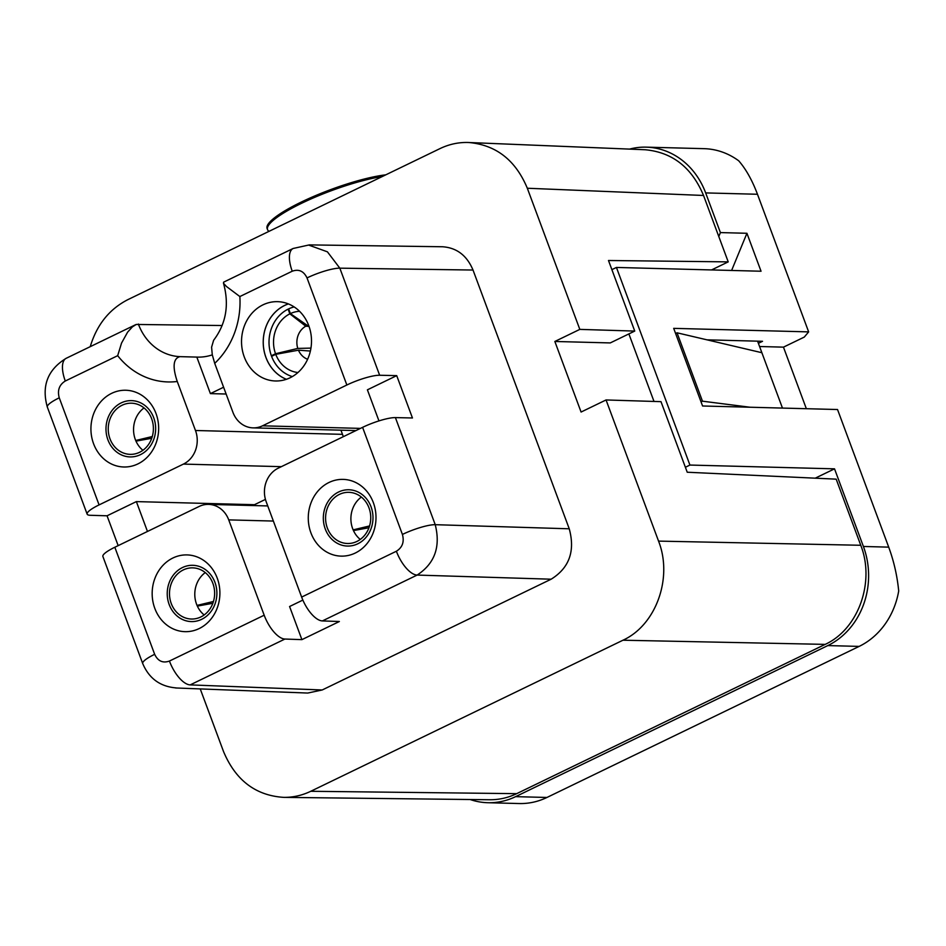 <?xml version="1.0" encoding="UTF-8"?>
<svg xmlns="http://www.w3.org/2000/svg" width="946" height="946" viewBox="0 0 946 946"><rect width="100%" height="100%" fill="white"/><g stroke="black" fill="none" stroke-linecap="round" stroke-linejoin="round"><path stroke-width="1.42" d="M749.906 407.218L702.476 401.187L677.04 332.803L761.873 352.716L757.58 341.163M761.873 352.716L782.46 408.081M860.765 545.274C875.251 582.038 858.294 629.279 825.184 644.38L622.965 640.217C656.075 625.117 673.032 577.876 658.558 541.112L860.765 545.274L836.181 479.149L687.234 472.231L660.994 401.66L606.055 399.957L581.081 412.042L554.841 341.471L610.265 342.925L634.742 331.076L608.491 260.505L728.219 261.876L703.528 195.467L527.324 188.242C515.617 160.193 496.106 144.951 468.767 142.503C458.845 142.137 449.291 144.159 440.115 148.546L127.911 299.622C109.346 309.129 96.788 324.809 90.237 346.662M675.61 333.5L677.04 332.803M701.045 401.873L702.476 401.187M644.971 149.728C672.31 152.176 691.822 167.418 703.528 195.467M728.219 261.876L711.558 269.941M527.324 188.242L579.815 329.385L634.742 331.076M606.055 399.957L658.558 541.112M200.245 688.913L223.552 751.597C235.625 780.344 255.727 795.61 283.835 797.372C293.165 797.443 302.141 795.42 310.761 791.282L516.682 793.659C508.061 797.797 499.086 799.819 489.756 799.748L283.895 797.372M622.965 640.217L310.761 791.282M825.184 644.38L516.682 793.659M396.386 551.234A25.589 10.974 64.2 0 0 417.127 575.073L322.385 620.919A25.589 10.974 -115.8 0 1 301.644 597.08L396.386 551.234C402.428 547.474 404.439 541.881 402.417 534.443L362.59 427.356A25.589 5.002 -20.4 0 1 395.404 417.6L412.456 417.978L396.705 375.633L367.403 389.823L378.956 420.899M308.952 244.979L293.142 248.479L223.611 282.168L223.646 283.469L226.508 286.532L239.858 296.547A79.334 69.98 91.5 0 1 214.718 363.359L232.953 412.373A25.589 22.574 91.5 0 0 253.09 427.876A25.589 22.574 91.5 0 0 262.515 425.818L346.851 385.01L307.024 277.923A25.589 5.002 -20.4 0 1 339.827 268.167L379.653 375.255A25.589 5.002 159.6 0 0 346.851 385.01M340.938 430.182L342.487 434.344L195.479 430.501A25.589 22.574 91.5 0 1 183.418 464.096L99.082 504.904A25.589 5.002 159.6 0 0 87.15 514.139A25.589 5.002 159.6 0 0 90.272 515.286L107.064 515.795L136.366 501.605L254.462 504.703L254.793 505.59M138.364 324.052A53.745 47.406 -88.5 0 0 179.953 356.642C173.224 358.392 172.326 366.67 177.257 381.486A79.334 69.98 91.5 0 1 117.682 355.672L121.526 343.114L127.604 332.164L132.381 326.878L136.224 324.454L222.144 325.53M175.944 687.896C160.099 686.536 149.03 678.424 142.716 663.56L102.889 556.485A25.589 5.002 -20.4 0 1 114.833 547.249L199.168 506.441A25.589 22.574 91.5 0 1 208.581 504.384A25.589 22.574 91.5 0 1 228.731 519.886L264.182 615.207A25.589 10.974 64.2 0 0 284.923 639.047L301.904 639.638L339.366 621.51L322.385 620.919M309.224 244.896L442.409 246.752C456.693 247.686 466.886 255.444 473.012 270.036L569.244 528.802C575.322 551.104 569.279 567.907 551.151 579.2L322.208 689.977L307.71 693.051L175.66 687.967M179.953 356.642L196.827 357.091L210.402 393.619L226.129 394.021M195.479 430.501L177.257 381.486M214.718 363.359L212.271 354.75L211.597 347.17L213.619 340.288C226.153 323.662 229.429 304.588 223.445 283.031M93.571 443.721A38.384 33.867 91.5 0 1 111.663 393.335A38.384 33.867 91.5 0 1 156.007 413.508A38.384 33.867 91.5 0 1 137.915 463.907A38.384 33.867 91.5 0 1 93.571 443.721M153.713 417.694A28.155 24.833 -88.5 0 0 111.037 411.9A28.155 24.833 -88.5 0 0 127.71 456.729A28.155 24.833 -88.5 0 0 153.713 417.694M212.294 354.856A53.745 47.406 91.5 0 1 197.548 357.115A53.745 47.406 91.5 0 1 196.827 357.091M244.257 356.926A39.673 34.99 -88.5 0 0 275.475 380.978A39.673 34.99 -88.5 0 0 308.774 325.708A39.673 34.99 -88.5 0 0 277.556 301.668A39.673 34.99 -88.5 0 0 244.257 356.926M286.378 379.299A39.673 34.99 91.5 0 1 265.944 357.493A39.673 34.99 91.5 0 1 288.353 303.903M223.599 387.233L210.402 393.619M142.917 450.284A25.589 22.574 91.5 0 1 144.029 407.927M151.632 418.7A25.589 22.574 -88.5 0 0 131.482 403.197A25.589 22.574 -88.5 0 0 108.246 428.183A25.589 22.574 -88.5 0 0 130.146 454.352A25.589 22.574 -88.5 0 0 151.632 418.7M288.412 303.926A39.626 34.955 -88.5 0 0 271.419 367.545A39.626 34.955 -88.5 0 0 286.437 379.287M343.256 436.721A25.589 22.574 -88.5 0 0 342.487 434.344M147.47 531.451L136.366 501.605M362.59 427.356L278.254 468.164A25.589 22.574 91.5 0 0 266.193 501.758L301.644 597.08M379.653 375.255L396.705 375.633M118.155 545.629L107.064 515.795M265.436 499.393L254.462 504.703M310.915 532.858A38.384 33.867 91.5 0 1 329.007 482.472A38.384 33.867 91.5 0 1 373.351 502.645A38.384 33.867 91.5 0 1 355.258 553.043A38.384 33.867 91.5 0 1 310.915 532.858M154.813 608.396A38.384 33.867 91.5 0 1 172.905 557.998A38.384 33.867 91.5 0 1 217.249 578.183A38.384 33.867 91.5 0 1 199.157 628.582A38.384 33.867 91.5 0 1 154.813 608.396M579.815 329.385L554.841 341.471M302.862 600.083L289.582 606.516L301.904 639.638M214.955 582.369A28.155 24.833 91.5 0 1 188.94 621.392A28.155 24.833 91.5 0 1 172.278 576.575A28.155 24.833 91.5 0 1 214.955 582.369M371.057 506.831A28.155 24.833 -88.5 0 0 328.38 501.037A28.155 24.833 -88.5 0 0 345.042 545.866A28.155 24.833 -88.5 0 0 371.057 506.831M171.25 603.513A25.589 22.574 -88.5 0 0 191.388 619.027A25.589 22.574 -88.5 0 0 212.874 583.375A25.589 22.574 -88.5 0 0 192.724 567.86A25.589 22.574 -88.5 0 0 171.25 603.513M368.975 507.836A25.589 22.574 91.5 0 1 347.489 543.501A25.589 22.574 91.5 0 1 325.59 517.32A25.589 22.574 91.5 0 1 348.826 492.334A25.589 22.574 91.5 0 1 368.975 507.836M205.27 572.59A25.589 22.574 -88.5 0 0 204.159 614.959M361.372 497.064A25.589 22.574 -88.5 0 0 360.26 539.433M151.727 438.27L135.976 441.143M135.704 440.493L152.282 436.532M212.85 603.276L197.347 606.102M197.04 605.405L213.441 601.479M368.94 527.75L353.449 530.576M353.142 529.866L369.543 525.952M759.567 346.52L783.465 347.147L804.277 337.083L808.653 331.88L757.474 194.261C752.212 180.272 745.956 169.109 738.72 160.808A75.491 66.598 91.5 0 0 704.072 148.664L646.236 147.15A75.491 66.598 91.5 0 1 705.657 192.913L720.414 232.586L718.794 236.524M629.563 149.101A75.491 66.598 91.5 0 1 646.236 147.15M611.896 269.645L616.437 267.446L689.93 465.054L834.526 468.838L863.402 546.469A75.491 66.598 91.5 0 1 827.809 645.586L859.145 646.402A75.491 66.598 91.5 0 0 898.7 590.99C897.222 575.842 893.887 561.226 888.708 547.143L837.529 409.523L702.571 405.988L673.694 328.357L808.653 331.88M758.373 343.303L762.535 341.293L707.017 339.839M731.613 270.461L746.926 233.284L761.045 271.23L616.437 267.446M746.926 233.284L720.414 232.586M783.465 347.147L806.347 408.696M653.993 401.435L628.877 333.914M689.93 465.054L685.389 467.253M859.145 646.402L546.942 797.466A75.491 66.598 91.5 0 1 519.153 803.544L487.829 802.716A75.491 66.598 91.5 0 1 470.138 799.524M827.809 645.586L515.605 796.65A75.491 66.598 91.5 0 1 487.829 802.716M834.526 468.838L815.239 478.179M272.826 355.743L271.372 355.755L275.534 353.745L297.789 348.424A17.915 15.798 91.5 0 1 305.771 326.204L289.854 313.847A30.71 27.091 -88.5 0 0 275.534 353.745M289.854 313.847L288.116 309.141L288.731 309.153M271.372 355.755A35.83 31.608 91.5 0 1 288.116 309.141M299.539 311.281A30.71 27.091 -88.5 0 0 290.387 313.599L288.636 308.893A35.83 31.608 91.5 0 1 294.159 306.93M290.387 313.599L307.332 325.448A17.915 15.798 91.5 0 1 308.514 325.01M307.616 359.279A17.915 15.798 91.5 0 1 298.451 350.186L275.747 354.336L271.585 356.346A35.83 31.608 91.5 0 0 292.338 376.591M275.747 354.336A30.71 27.091 -88.5 0 0 297.931 372.523M310.962 348.104L297.789 348.424M305.771 326.204L309.023 326.37M308.68 325.459L307.332 325.448M298.451 350.186L310.383 351.049M269.031 231.332A72.937 14.249 -20.4 0 1 267.541 229.642A72.937 14.249 -20.4 0 1 301.561 203.307A72.937 14.249 -20.4 0 1 382.243 176.547M267.541 229.642L267.103 228.459A72.937 14.249 -20.4 0 1 301.124 202.137A72.937 14.249 -20.4 0 1 385.791 174.833M402.417 534.443A25.589 5.002 -20.4 0 1 435.231 524.687C440.765 546.764 434.734 563.568 417.127 575.073L551.151 579.2M395.404 417.6L435.231 524.687L569.244 528.802M307.024 277.923C303.737 271.1 298.818 268.865 292.243 271.206L239.858 296.547M292.243 271.206A25.589 10.974 -115.8 0 1 293 248.55M309.129 245.239L327.411 251.825L339.827 268.167L473.012 270.036M117.682 355.672L65.286 381.013C59.243 384.786 57.233 390.379 59.255 397.817L99.082 504.904M59.255 397.817A25.589 5.002 159.6 0 0 47.3 406.981M65.286 381.013A25.589 10.974 -115.8 0 1 66.054 358.368M114.833 547.249L154.659 654.325C157.935 661.159 162.866 663.394 169.44 661.053L264.182 615.207M169.44 661.053A25.589 10.974 64.2 0 0 190.181 684.892L322.208 689.977M284.923 639.047L190.181 684.892M154.659 654.325A25.589 5.002 159.6 0 0 142.692 663.501M281.376 466.662L183.418 464.096M360.461 428.384L262.515 425.818M273.37 521.057L228.731 519.886M705.657 192.913L757.474 194.261M863.402 546.469L888.708 547.143M515.605 796.65L546.942 797.466M645.03 149.74L468.826 142.515M87.15 514.139L47.324 407.052C41.388 385.933 47.678 369.673 66.196 358.298L135.467 324.774M355.944 430.572L253.09 427.876M267.742 505.933L208.581 504.384"/></g></svg>
